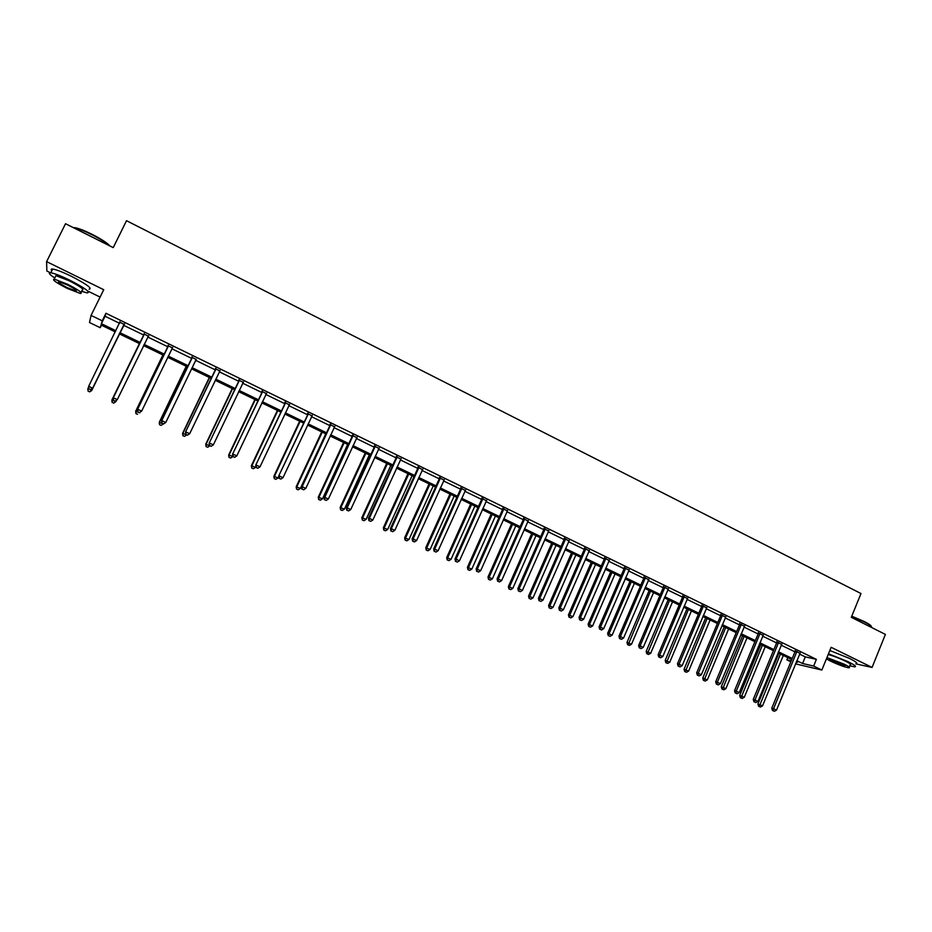 <?xml version="1.0" encoding="UTF-8"?>
<svg xmlns="http://www.w3.org/2000/svg" width="932" height="932" viewBox="0 0 932 932"><rect width="100%" height="100%" fill="white"/><g stroke="black" fill="none" stroke-linecap="round" stroke-linejoin="round"><path stroke-width="1.4" d="M101.46 325.198L100.225 327.715L89.507 322.53L91.056 315.412L102.229 320.829L101.39 323.695L115.883 330.709M855.891 663.91L872.072 667.428L885.4 634.412L851.3 617.322L860.993 593.533L126.519 220.698L113.226 247.621L65.531 223.727L46.6 261.624L46.856 271.014L50.433 272.761M88.109 291.215L100.097 297.087M790.872 661.79L786.899 659.868L791.245 660.87M787.82 657.631L786.899 659.868M799.539 654.089L805.283 656.885L816.385 659.355L105.945 313.268L105.048 316.251L119.517 323.288M123.455 325.21L143.831 335.112M147.745 337.023L167.865 346.809M171.814 348.731L191.677 358.389M195.65 360.323L215.257 369.864M219.265 371.81L238.615 381.223M242.646 383.192L261.752 392.477M265.806 394.457L284.668 403.626M288.757 405.618L307.374 414.67M311.486 416.674L329.87 425.621M334.005 427.637L352.145 436.456M356.315 438.483L374.233 447.197M378.415 449.236L396.1 457.845M400.317 459.895L417.781 468.388M422.021 470.45L439.263 478.827M443.515 480.9L460.548 489.183M464.823 491.269L481.634 499.447M485.945 501.544L502.534 509.618M506.868 511.715L523.248 519.695M527.594 521.803L543.787 529.679M548.144 531.799L564.128 539.581M568.52 541.713L584.294 549.391M588.709 551.534L604.297 559.107M608.712 561.262L624.114 568.753M628.552 570.908L643.756 578.306M648.218 580.473L663.223 587.777M667.708 589.956L682.539 597.167M687.024 599.358L701.668 606.487M706.188 608.678L720.646 615.714M725.178 617.916L739.46 624.871M744.004 627.073L758.124 633.946M762.679 636.16L776.612 642.94M781.179 645.165L794.961 651.864M799.912 653.25L795.147 650.932M781.564 644.327L776.81 642.008M763.052 635.309L758.322 633.003M744.388 626.234L739.67 623.927M725.562 617.066L720.855 614.771M706.572 607.827L701.878 605.544M687.42 598.507L682.737 596.224M668.104 589.106L663.433 586.834M648.614 579.622L643.965 577.351M628.96 570.046L624.323 567.798M609.12 560.4L604.507 558.152M589.117 550.661L584.515 548.424M568.939 540.84L564.349 538.603M548.575 530.925L543.997 528.7M528.025 520.93L523.469 518.716M524.052 518.996L524.658 519.287M507.288 510.841L502.756 508.627M486.376 500.659L481.856 498.457M465.266 490.383L460.769 488.193M443.958 480.015L439.485 477.836M422.464 469.553L418.014 467.386M400.772 458.998L396.333 456.843M378.87 448.339L374.466 446.195M356.77 437.586L352.389 435.454M334.472 426.728L330.103 424.608M311.952 415.765L307.618 413.657M289.223 404.709L284.912 402.612M266.284 393.537L261.997 391.452M243.124 382.271L238.86 380.198M219.742 370.889L215.502 368.827M196.139 359.403L191.922 357.352M172.35 347.822L168.121 345.772M148.363 336.149L144.087 334.064M124.131 324.359L119.809 322.262M91.056 315.412L103.732 289.712L46.6 261.624M105.945 313.268L102.229 320.829M816.385 659.355L813.648 666.065L821.849 670.038L795.52 663.864M872.072 667.428L831.134 647.297L821.849 670.038M115.3 331.909L101.017 324.988L100.225 327.715M796.278 662.035L797.512 662.326L796.382 661.778M791.792 659.553L777.999 652.878M773.42 650.653L759.463 643.896M754.897 641.682L740.765 634.843M736.222 632.642L721.904 625.71M717.372 623.508L702.891 616.495M698.371 614.304L683.704 607.198M679.207 605.019L664.353 597.831M659.868 595.653L644.827 588.372M640.366 586.216L625.139 578.842M620.689 576.687L605.276 569.219M600.849 567.075L585.238 559.515M580.822 557.371L565.013 549.717M560.621 547.585L544.614 539.838M540.245 537.717L524.04 529.865M519.683 527.757L503.268 519.811M498.935 517.714L482.31 509.664M478 507.579L461.165 499.424M456.878 497.339L439.822 489.09M435.559 487.017L418.293 478.652M414.041 476.602L396.554 468.132M392.337 466.082L374.629 457.507M370.423 455.468L352.482 446.789M348.312 444.762L330.138 435.966M325.99 433.951L307.583 425.039M303.459 423.046L284.819 414.006M280.718 412.026L261.834 402.88M257.768 400.911L238.627 391.638M234.584 389.681L215.21 380.291M211.191 378.357L191.561 368.839M187.577 366.917L167.678 357.282M163.729 355.36L143.563 345.597M139.649 343.698L119.249 333.819M796.825 660.706L802.568 663.491L813.648 666.065M119.832 332.619L140.231 342.51M144.145 344.409L164.3 354.172M168.249 356.094L188.148 365.728M192.12 367.662L211.762 377.169M215.77 379.114L235.144 388.504M239.186 390.473L258.315 399.735M262.381 401.704L281.266 410.861M285.367 412.841L304.007 421.881M308.131 423.874L326.526 432.798M330.674 434.801L348.848 443.609M353.018 445.636L370.959 454.327M375.153 456.354L392.861 464.94M397.079 466.99L414.565 475.46M418.806 477.51L436.071 485.887M440.335 487.949L457.379 496.208M461.678 498.294L478.5 506.449M482.811 508.534L499.435 516.584M503.769 518.693L520.173 526.638M524.53 528.747L540.735 536.599M545.103 538.719L561.111 546.478M565.503 548.61L581.3 556.264M585.715 558.408L601.326 565.969M605.753 568.112L621.166 575.58M625.617 577.735L640.832 585.11M645.305 587.277L660.334 594.569M664.819 596.736L679.661 603.936M684.17 606.115L698.825 613.221M703.345 615.411L717.826 622.425M722.358 624.626L736.664 631.558M741.22 633.76L755.351 640.61M759.906 642.824L773.863 649.581M778.441 651.806L792.235 658.481M805.283 656.885L802.568 663.491M105.048 316.251L101.39 323.695M796.837 652.097L795.019 651.701L771.778 708.192L773.548 708.739L796.977 651.328M773.187 710.743L774.376 711.302L773.187 710.743L773.548 708.739L776.507 710.126L800.215 652.913M795.019 651.701L795.182 650.454M771.778 708.192L772.477 710.522M774.376 711.302L776.507 710.126M778.849 653.285L757.914 703.986L762.527 705.874L783.323 655.452M780.433 654.054L759.277 706.479L758.59 706.27L760.442 707.027L759.277 706.479M762.527 705.874L760.442 707.027M758.59 706.27L757.914 703.986M851.766 616.18L864.104 621.446C868.764 623.823 871.175 625.489 871.338 626.455M871.373 627.352C872.212 626.595 869.812 624.766 864.174 621.877L851.627 616.506M849.763 665.774L854.702 666.846C856.881 666.729 854.656 665.005 848.015 661.662L828.478 653.786M856.019 663.584C858.209 663.444 855.995 661.708 849.367 658.365L829.829 650.501M828.164 654.567C832.859 655.732 838.579 657.899 845.324 661.091C850.112 663.491 851.72 664.737 850.147 664.819L849.215 667.102M826.404 658.877L830.552 661.138C838.695 664.912 844.811 667.149 848.924 667.825C850.497 667.755 848.877 666.52 844.101 664.12L826.929 657.584M841.654 663.584L829.795 659.25C828.781 659.308 829.829 660.101 832.928 661.662L844.776 665.972C845.778 665.926 844.742 665.122 841.654 663.584M73.22 227.583L75.48 227.769C79.511 228.655 85.033 230.833 92.035 234.305C101.227 239.023 107.203 242.914 109.953 245.978M109.277 245.64C105.829 242.495 100.015 238.837 91.825 234.666C84.649 231.101 78.987 228.876 74.863 227.967L73.616 227.781M81.608 291.332L87.27 292.916C90.835 292.31 84.859 288 69.329 279.961C60.673 275.79 54.499 273.402 50.794 272.796C47.94 272.622 49.268 274.346 54.767 277.992M89.099 289.223C92.676 288.594 86.711 284.248 71.205 276.198C62.549 272.016 56.374 269.639 52.67 269.045C50.957 268.882 50.689 269.418 51.854 270.676M55.361 276.792L55.932 275.651L69.259 280.8C80.443 286.578 84.754 289.689 82.191 290.132L81.072 292.415M67.255 288.396L80.513 293.533C83.053 293.114 78.742 290.027 67.547 284.26L54.219 279.087C51.738 279.553 56.083 282.664 67.255 288.396M67.5 285.006L58.914 281.674C57.306 281.977 60.102 283.969 67.302 287.673L75.853 290.982C77.496 290.714 74.7 288.722 67.5 285.006M778.465 643.162L776.682 642.777L753.242 699.466L754.978 699.99L778.593 642.381M754.629 702.006L755.817 702.577L754.629 702.006L754.978 699.99L757.961 701.388L781.866 643.977M776.682 642.777L776.834 641.531M753.242 699.466L753.93 701.796M755.817 702.577L757.961 701.388M759.929 634.133L758.182 633.783L734.544 690.659L736.245 691.16L760.058 633.364M735.907 693.198L737.107 693.769L735.907 693.198L736.245 691.16L739.251 692.581L763.355 634.972M758.182 633.783L758.345 632.525M734.544 690.659L735.22 693M737.107 693.769L739.251 692.581M760.792 644.536L739.682 695.4L744.284 697.287L765.254 646.692M762.341 645.282L741.01 697.893L740.346 697.695L742.187 698.441L741.01 697.893M744.284 697.287L742.187 698.441M740.346 697.695L739.682 695.4M742.571 635.717L721.286 686.756L725.888 688.632L747.021 637.872M744.086 636.451L722.603 689.237L721.951 689.039L723.78 689.797L722.603 689.237M725.888 688.632L723.78 689.797M721.951 689.039L721.286 686.756M741.231 625.046L739.53 624.708L715.694 681.781L717.349 682.259L741.371 624.265M717.023 684.321L718.234 684.892L717.023 684.321L717.349 682.259L720.389 683.692L744.691 625.885M739.53 624.708L739.693 623.45M715.694 681.781L716.359 684.123M718.234 684.892L720.389 683.692M722.382 615.866L720.716 615.551L696.67 672.822L698.289 673.288L722.521 615.085M697.975 675.362L699.198 675.933L697.975 675.362L698.289 673.288L701.353 674.733L725.865 616.716M720.716 615.551L720.879 614.293M696.67 672.822L697.334 675.176M699.198 675.933L701.353 674.733M703.369 606.616L701.738 606.324L677.494 663.794L679.067 664.225L703.509 605.835M678.764 666.322L679.999 666.904L678.764 666.322L679.067 664.225L682.154 665.681L706.887 607.478M701.738 606.324L701.901 605.054M677.494 663.794L678.135 666.135M679.999 666.904L682.154 665.681M724.211 626.817L702.751 678.03L707.33 679.894L728.638 628.972M725.678 627.539L704.033 680.511L703.392 680.325L705.221 681.071L704.033 680.511M707.33 679.894L705.221 681.071M703.392 680.325L702.751 678.03M705.687 617.846L684.053 669.234L688.608 671.098L710.114 619.99M707.12 618.545L685.3 671.716L684.682 671.529L686.511 672.275L685.3 671.716M688.608 671.098L686.511 672.275M684.682 671.529L684.053 669.234M687.012 608.806L665.192 660.369L669.747 662.221L691.416 610.938M688.41 609.481L666.415 662.838L665.821 662.664L667.638 663.409L666.415 662.838M669.747 662.221L667.638 663.409M665.821 662.664L665.192 660.369M684.181 597.284L682.597 597.016L658.143 654.683L659.67 655.091L684.321 596.492M659.39 657.2L660.637 657.782L659.39 657.2L659.67 655.091L662.792 656.571L687.734 598.158M682.597 597.016L682.76 595.734M658.143 654.683L658.773 657.037M660.637 657.782L662.792 656.571M668.174 599.684L646.167 651.421L650.711 653.262L672.566 601.804M669.537 600.336L647.379 653.88L646.785 653.716L648.602 654.462L647.379 653.88M650.711 653.262L648.602 654.462M646.785 653.716L646.167 651.421M664.842 587.871L663.293 587.614L638.63 645.492L640.109 645.888L664.982 587.078M639.841 648.008L641.099 648.602L639.841 648.008L640.109 645.888L643.255 647.367L668.419 588.744M663.293 587.614L663.456 586.333M638.63 645.492L639.247 647.845M641.099 648.602L643.255 647.367M649.185 590.48L626.991 642.393L631.512 644.233L653.565 592.601M650.501 591.121L628.168 644.851L627.597 644.699L629.403 645.433L628.168 644.851M631.512 644.233L629.403 645.433M627.597 644.699L626.991 642.393M645.317 578.364L643.826 578.143L618.941 636.218L620.386 636.591L645.468 577.572M620.13 638.723L621.399 639.329L620.13 638.723L620.386 636.591L623.555 638.082L648.928 579.261M643.826 578.143L643.989 576.861M618.941 636.218L619.547 638.571M621.399 639.329L623.555 638.082M630.032 581.207L607.652 633.294L612.149 635.123L634.389 583.316M631.302 581.824L608.235 635.601L610.041 636.335L608.794 635.752M612.149 635.123L610.041 636.335M608.235 635.601L607.652 633.294M625.64 568.788L624.184 568.59L599.078 626.863L600.476 627.213L625.78 567.996M600.231 629.368L601.513 629.974L600.231 629.368L600.476 627.213L603.68 628.716L629.275 569.697M624.184 568.59L624.347 567.297M599.078 626.863L599.672 629.228M601.513 629.974L603.68 628.716M610.705 571.852L588.139 624.114L592.624 625.931L615.05 573.949M611.94 572.446L589.478 624.452L588.721 626.432L590.515 627.154L589.257 626.572M592.624 625.931L590.515 627.154M588.721 626.432L588.139 624.114M605.777 559.13L604.367 558.944L579.04 617.427L580.391 617.753L605.917 558.326M580.17 619.931L581.463 620.537L580.17 619.931L580.391 617.753L583.618 619.279L609.446 560.039M604.367 558.944L604.53 557.651M579.04 617.427L579.634 619.792M581.463 620.537L583.618 619.279M591.226 562.415L568.45 614.852L572.924 616.669L595.548 564.501M592.403 562.986L569.755 615.167L569.021 617.17L570.815 617.904L569.545 617.299M572.924 616.669L570.815 617.904M569.021 617.17L568.45 614.852M585.739 549.379L584.376 549.228L558.827 607.909L560.132 608.212L585.879 548.575M559.922 610.402L561.227 611.019L559.922 610.402L560.132 608.212L563.394 609.749L589.443 550.311M584.376 549.228L584.539 547.923M558.827 607.909L559.398 610.274M561.227 611.019L563.394 609.749M571.572 552.886L548.598 605.52L553.06 607.314L575.871 554.971M572.702 553.445L549.857 605.812L549.158 607.839L550.94 608.561L549.659 607.955M553.06 607.314L550.94 608.561M549.158 607.839L548.598 605.52M565.526 539.535L564.198 539.407L538.428 598.297L539.686 598.577L565.666 538.731M539.5 600.791L540.816 601.408L539.5 600.791L539.686 598.577L542.983 600.126L569.266 540.478M564.198 539.407L564.373 538.102M538.428 598.297L538.999 600.674M540.816 601.408L542.983 600.126M551.744 543.286L528.572 596.096L533.011 597.89L556.031 545.36M552.827 543.822L529.784 596.364L529.12 598.426L530.902 599.136L529.609 598.53M533.011 597.89L530.902 599.136M529.12 598.426L528.572 596.096M545.127 529.609L543.857 529.516L517.854 588.605L519.066 588.873L545.278 528.805M518.891 591.098L520.219 591.715L518.891 591.098L519.066 588.873L522.386 590.434L548.901 530.564M543.857 529.516L544.032 528.199M517.854 588.605L518.402 590.981M520.219 591.715L522.386 590.434M531.741 533.605L508.371 586.589L512.798 588.372L536.005 535.667M532.789 534.106L509.536 586.845L508.907 588.919L510.678 589.63L509.373 589.024M512.798 588.372L510.678 589.63M508.907 588.919L508.371 586.589M524.553 519.602L523.33 519.52L497.094 578.83L498.259 579.063L524.693 518.786M498.096 581.312L499.435 581.941L498.096 581.312L498.259 579.063L501.602 580.636L528.351 520.569M523.33 519.52L523.504 518.204M497.094 578.83L497.63 581.207M499.435 581.941L501.602 580.636M511.563 523.831L487.995 577.013L492.399 578.772L515.815 525.893M512.565 524.308L489.114 577.234L488.519 579.343L490.279 580.042L488.962 579.424M492.399 578.772L490.279 580.042M488.519 579.343L487.995 577.013M503.793 509.501L502.616 509.443L476.135 568.963L477.254 569.172L503.932 508.686M502.616 509.443L503.921 508.954L502.744 508.872L502.791 508.126M477.114 571.433L478.466 572.073L477.114 571.433L477.254 569.172L480.632 570.768L507.625 510.48M476.135 568.963L476.671 571.351M478.466 572.073L480.632 570.768M491.211 513.975L467.433 567.332L471.825 569.091L495.44 516.025M492.166 514.429L468.505 567.53L467.946 569.673L469.693 570.372L468.377 569.755M471.825 569.091L469.693 570.372M467.946 569.673L467.433 567.332M482.834 499.307L481.704 499.272L455.002 559.014L456.063 559.188L482.986 498.48M455.934 561.472L457.297 562.113L455.934 561.472L456.063 559.188L459.476 560.796L486.714 500.298M481.704 499.272L481.891 497.944M455.002 559.014L455.515 561.402M457.297 562.113L459.476 560.796M470.683 504.026L446.696 557.581L451.053 559.328L474.889 506.064M471.58 504.468L447.71 557.755L447.185 559.911L448.933 560.621L447.593 559.992M451.053 559.328L448.933 560.621M447.185 559.911L446.696 557.581M461.69 489.02L460.618 489.02L433.671 548.96L434.685 549.123L461.853 488.193M434.568 551.418L435.943 552.07L434.568 551.418L434.685 549.123L438.122 550.742L465.604 490.022M460.618 489.02L460.792 487.681M433.671 548.96L434.161 551.348M435.943 552.07L438.122 550.742M449.97 493.995L425.773 547.736L430.106 549.472L454.152 496.022M450.82 494.403L426.74 547.888L426.25 550.078L427.986 550.765L426.635 550.136M430.106 549.472L427.986 550.765M426.25 550.078L425.773 547.736M440.358 478.629L439.333 478.664L412.142 538.824L413.097 538.952L440.51 477.801M413.004 541.271L414.39 541.923L413.004 541.271L413.097 538.952L416.569 540.583L444.308 479.654M439.333 478.664L439.52 477.324M412.142 538.824L412.62 541.212M414.39 541.923L416.569 540.583M429.07 483.871L404.651 537.799L408.973 539.523L433.24 485.898M429.862 484.267L405.571 537.927L405.117 540.141L406.853 540.84L405.49 540.199M408.973 539.523L406.853 540.84M405.117 540.141L404.651 537.799M418.829 468.155L417.862 468.214L390.415 528.595L391.323 528.7L418.981 467.328M391.242 531.03L392.652 531.694L391.242 531.03L391.323 528.7L394.818 530.343L422.813 469.192M417.862 468.214L418.037 466.862M390.415 528.595L390.881 530.984M392.652 531.694L394.818 530.343M407.983 473.666L383.343 527.78L387.654 529.493L412.13 475.67M408.729 474.027L384.217 527.873L383.798 530.122L385.522 530.809L384.147 530.168M387.654 529.493L385.522 530.809M383.798 530.122L383.343 527.78M397.102 457.589L396.182 457.67L368.49 518.262L369.34 518.343L397.253 456.75M369.282 520.697L370.691 521.361L369.282 520.697L369.34 518.343L372.87 520.009L401.121 458.626M396.182 457.67L396.368 456.319M368.49 518.262L368.944 520.662M370.691 521.361L372.87 520.009M386.71 463.355L361.849 517.668L366.136 519.369L390.834 465.359M387.397 463.693L362.665 517.738L362.292 520.009L364.004 520.697L362.618 520.044M366.136 519.369L364.004 520.697M362.292 520.009L361.849 517.668M375.177 446.917L374.303 447.022L346.355 507.847L347.147 507.893L375.328 446.078M347.112 510.27L348.545 510.934L347.112 510.27L347.147 507.893L350.723 509.571L379.231 447.977M374.303 447.022L374.489 445.671M346.355 507.847L346.797 510.247M348.545 510.934L350.723 509.571M365.239 452.964L340.157 507.462L344.421 509.152L369.34 454.944M365.88 453.267L340.914 507.509L340.588 509.816L342.289 510.491L340.891 509.839M344.421 509.152L342.289 510.491M340.588 509.816L340.157 507.462M353.042 436.141L352.226 436.281L324.021 497.327L324.755 497.339L353.193 435.302M324.744 499.738L326.177 500.414L324.744 499.738L324.755 497.339L328.355 499.039L357.131 437.213M352.226 436.281L352.413 434.918M324.021 497.327L324.441 499.727M326.177 500.414L328.355 499.039M343.57 442.467L318.266 497.164L322.507 498.841L347.648 444.447M344.153 442.747L318.977 497.175L318.674 499.517L320.375 500.193L318.965 499.529M322.507 498.841L320.375 500.193M318.674 499.517L318.266 497.164M330.697 425.272L329.951 425.446L301.467 486.702L302.154 486.69L330.86 424.421M302.154 489.114L303.611 489.801L302.154 489.114L302.154 486.69L305.789 488.403L334.833 426.355M329.951 425.446L330.138 424.072M301.467 486.702L301.886 489.114M303.611 489.801L305.789 488.403M321.715 431.877L296.178 486.772L300.384 488.438L325.769 433.846M322.239 432.133L296.819 486.76L296.574 489.125L298.252 489.801L296.83 489.125M300.384 488.438L298.252 489.801M296.574 489.125L296.178 486.772M308.142 414.297L278.715 475.984L308.306 413.447M279.355 478.384L280.823 479.071L279.355 478.384L279.332 475.949L283.002 477.673L312.313 415.404M307.455 414.507L307.642 413.121M278.715 475.984L279.111 478.396M280.823 479.071L283.002 477.673M299.65 421.194L273.88 476.275L278.062 477.941L278.785 476.403M300.116 421.427L274.474 476.24L274.264 478.64L275.93 479.304L274.497 478.629M278.062 477.941L275.93 479.304M274.264 478.64L273.88 476.275M285.39 403.218L255.741 465.161L285.553 402.368M256.347 467.561L257.826 468.26L256.347 467.561L256.3 465.103L260.005 466.839L289.596 404.337M284.749 403.463L284.947 402.076M255.741 465.161L256.114 467.584M257.826 468.26L260.005 466.839M277.387 410.406L251.372 465.697L255.543 467.34L255.951 466.478M277.794 410.604L251.908 465.627L251.745 468.062L253.411 468.714L251.955 468.039M255.543 467.34L253.411 468.714M251.745 468.062L251.372 465.697M262.405 392.034L232.546 454.245L262.568 391.184M233.105 456.622L234.608 457.332L233.105 456.622L233.047 454.14L236.786 455.911L266.657 393.176M261.834 392.314L262.02 390.916M232.546 454.245L232.907 456.657M234.608 457.332L236.786 455.911M254.914 399.525L228.666 455.014L232.884 456.47M255.263 399.7L229.144 454.921L229.016 457.379L230.67 458.031L229.202 457.344M232.802 456.645L230.67 458.031M229.016 457.379L228.666 455.014M239.209 380.757L209.129 443.213L239.373 379.895M209.653 445.589L211.168 446.3L209.653 445.589L209.572 443.084L213.346 444.867L243.497 381.899M238.697 381.048L238.895 379.662M209.129 443.213L209.479 445.636M211.168 446.3L213.346 444.867M232.231 388.539L205.739 444.226L209.863 445.822L207.72 447.243L206.077 446.591L207.72 447.243M232.522 388.679L206.158 444.098L206.24 446.545M206.077 446.591L205.739 444.226M215.793 369.352L185.491 432.087L215.956 368.49M185.969 434.452L187.495 435.162L185.969 434.452L185.864 431.924L189.674 433.718L220.127 370.517M215.339 369.689L215.537 368.291M185.491 432.087L185.817 434.51M187.495 435.162L189.674 433.718M209.339 377.46L182.602 433.345L186.703 434.918M209.572 377.565L182.952 433.182L182.917 435.71L184.559 436.362L183.056 435.652M186.691 434.941L184.559 436.362M182.917 435.71L182.602 433.345M192.143 357.853L161.632 420.845L192.318 356.979M162.063 423.198L163.601 423.92L162.063 423.198L161.935 420.647L165.78 422.464L196.233 359.298M191.759 358.214L191.957 356.805M161.632 420.845L161.935 423.268M163.601 423.92L165.78 422.464M186.237 366.264L159.244 422.359L163.31 423.92L161.166 425.365L159.547 424.724L161.166 425.365M186.4 366.346L159.535 422.173L159.663 424.654M159.547 424.724L159.244 422.359M168.273 346.238L137.528 409.498L168.447 345.364M137.913 411.839L137.773 409.264L141.652 411.094L139.381 412.655L137.913 411.839L139.381 412.655M172.688 347.426L141.652 411.094L139.474 412.573M167.946 346.634L168.156 345.224M137.528 409.498L137.82 411.921M162.914 354.964L135.664 411.257L139.695 412.829L139.975 412.259M163.018 355.022L135.897 411.047L135.956 413.645L137.563 414.274L136.037 413.552M135.956 413.645L135.664 411.257M144.169 334.506L113.191 398.034L144.344 333.633M113.541 400.364L113.366 397.778L117.292 399.618L115.044 401.203L113.541 400.364L115.044 401.203M148.631 335.718L117.292 399.618L115.114 401.11M143.912 334.938L144.111 333.516M148.77 335.788L148.002 336.487M113.191 398.034L113.471 400.469M112.201 402.344L113.727 403.067L112.201 402.344L112.026 399.816L139.404 343.582L111.863 400.061L115.871 401.622L116.535 400.247M113.727 403.067L115.871 401.622L113.669 403.16M112.131 402.449L111.863 400.061M88.878 388.9L90.462 389.646L88.878 388.9L88.726 386.163L120.007 321.785M88.924 388.784L88.726 386.163L92.583 388.329L124.55 323.998M124.329 323.893L92.687 388.038L90.509 389.529M119.762 322.81L119.844 321.703M90.462 389.646L92.583 388.329M91.697 390.578L119.424 333.901L91.697 390.578L89.635 391.871L88.121 391.032L89.635 391.871M88.68 386.955L87.934 388.481L91.802 390.298L89.67 391.766M88.086 391.137L87.829 388.76L88.121 391.032M796.965 651.561L795.147 651.165M778.581 642.614L776.799 642.241M760.046 633.597L758.31 633.236M741.359 624.498L739.659 624.16M722.51 615.318L720.844 615.004M703.497 606.068L701.866 605.777M684.309 596.725L682.725 596.457M664.97 587.311L663.421 587.067M645.445 577.817L643.954 577.595M625.768 568.229L624.312 568.031M605.905 558.559L604.495 558.385M585.867 548.808L584.504 548.657M565.654 538.976L564.338 538.847M545.267 529.05L543.985 528.945M524.681 519.031L523.458 518.961M482.974 498.725L481.844 498.702M461.829 488.438L460.757 488.438M440.498 478.058L439.473 478.081M418.969 467.573L418.002 467.631M397.242 456.995L396.321 457.088M375.316 446.323L374.454 446.44M353.181 435.559L352.378 435.698M330.848 424.677L330.091 424.852M308.294 413.703L307.607 413.913M285.53 402.624L284.901 402.869M76.214 290.26L75.853 290.982M55.932 275.651L54.219 279.087M50.794 272.796L52.67 269.045M75.48 227.769L74.863 227.967M545.197 529.446L543.915 529.341M524.658 519.24L523.435 519.159"/></g></svg>
